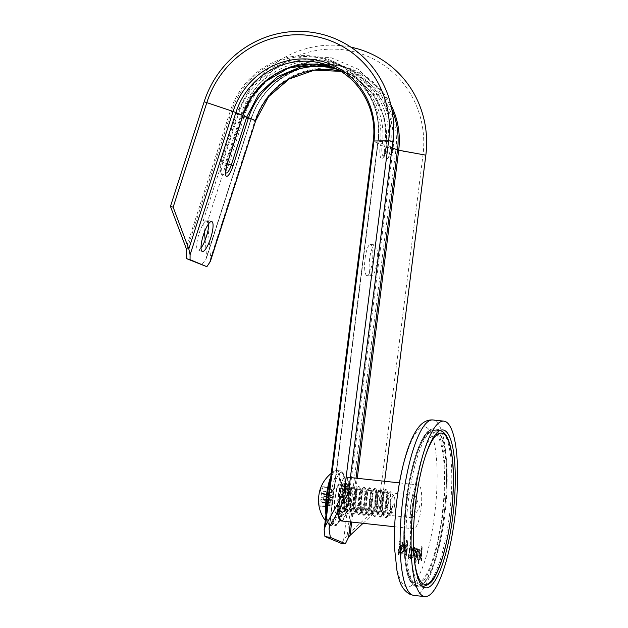 <?xml version="1.0" encoding="UTF-8"?>
<svg xmlns="http://www.w3.org/2000/svg" width="628" height="628" viewBox="0 0 628 628"><rect width="100%" height="100%" fill="white"/><g stroke="black" fill="none" stroke-linecap="round" stroke-linejoin="round"><path stroke-width="0.47" stroke-dasharray="3.14 2.35" d="M201.023 248.029A15.692 3.933 -72.5 0 1 197.977 250.109A15.692 3.933 -72.5 0 1 197.891 250.077A15.692 3.933 -72.5 0 1 199.005 233.797A15.692 3.933 -72.5 0 1 207.421 220.185A15.692 3.933 -72.5 0 1 207.507 220.216A15.692 3.933 -72.5 0 1 208.724 223.639M346.774 500.485A15.692 3.799 96.2 0 0 344.827 483.356A15.692 3.799 96.2 0 0 339.489 497.431A15.692 3.799 96.2 0 0 341.436 514.552A15.692 3.799 96.2 0 0 346.774 500.485M334.952 496.936A15.692 3.799 -83.8 0 1 340.29 482.869A15.692 3.799 -83.8 0 1 342.236 499.99A15.692 3.799 -83.8 0 1 336.898 514.057A15.692 3.799 -83.8 0 1 334.952 496.936M376.902 262.009A15.692 3.799 96.2 0 0 374.955 244.889A15.692 3.799 96.2 0 0 369.617 258.964A15.692 3.799 96.2 0 0 371.564 276.084A15.692 3.799 96.2 0 0 376.902 262.009M365.08 258.469A15.692 3.799 -83.8 0 1 370.418 244.394A15.692 3.799 -83.8 0 1 372.365 261.515A15.692 3.799 -83.8 0 1 367.019 275.59A15.692 3.799 -83.8 0 1 365.08 258.469M391.848 109.421A77.55 75.054 -67.3 0 0 352.622 70.32A77.55 75.054 -67.3 0 0 251.098 119.257L244.198 116.368L228.741 164.355A12.325 3.093 -72.5 0 1 221.472 174.144A12.325 3.093 -72.5 0 1 223.019 161.961L238.475 113.974A77.55 75.054 112.7 0 1 251.852 88.893A77.55 75.054 112.7 0 1 273.062 70.218A77.55 75.054 112.7 0 1 299.242 60.476A77.55 75.054 112.7 0 1 326.874 60.955A77.55 75.054 112.7 0 1 340.007 65.037A77.55 75.054 112.7 0 1 352.253 71.608A77.55 75.054 112.7 0 1 371.957 90.989A77.55 75.054 112.7 0 1 383.339 116.502A77.55 75.054 -67.3 0 1 384.87 144.715L377.978 141.826A77.55 75.054 -67.3 0 0 333.115 62.156A77.55 75.054 -67.3 0 0 231.583 111.085L186.649 250.596M363.047 523.312L381.502 506.137L378.653 506.035L347.198 535.323L343.665 539.648L341.742 543.573M392.092 147.502A18.495 1.28 -172.8 0 0 384.729 145.822A12.325 2.983 96.2 0 0 387.138 158.876A12.325 2.983 96.2 0 0 390.451 148.216L390.592 147.109A77.55 75.054 -67.3 0 0 377.679 93.384A77.55 75.054 112.7 0 0 357.976 74.002A77.55 75.054 112.7 0 0 345.73 67.439A77.55 75.054 112.7 0 0 332.597 63.35A77.55 75.054 112.7 0 0 304.965 62.871A77.55 75.054 112.7 0 0 278.785 72.62A77.55 75.054 112.7 0 0 257.582 91.288A77.55 75.054 112.7 0 0 244.198 116.368A18.495 0.408 17.9 0 1 236.992 113.801A18.495 0.408 17.9 0 1 236.458 113.519A18.495 0.408 17.9 0 1 238.475 113.974L230.405 110.661L186.124 248.17M384.729 145.822L384.87 144.715M205.16 240.014L206.612 256.742L206.165 258.767L201.635 264.961M206.479 258.132L251.098 119.257L206.479 258.132M350.856 47.147A99.962 96.743 -67.3 0 0 237.133 115.536L203.433 220.192L204.453 231.983M378.653 506.035L422.989 155.069A96.304 93.203 -67.3 0 0 350.974 51.056A96.304 93.203 -67.3 0 0 241.199 116.894L207.499 221.543L203.433 220.192M210.364 261.421L210.678 258.1L207.499 221.543M381.502 506.137L384.642 481.284M225.884 172.488A9.192 2.308 -72.5 0 1 225.837 172.37L225.837 172.37A9.192 2.308 -72.5 0 1 226.991 163.288L242.447 115.301L240.94 114.963L242.848 115.748M326.152 65.618L352.379 74.771L373.001 93.533L384.917 119.077L386.346 147.549A9.192 2.222 -83.8 0 1 383.873 155.493L383.873 155.493A9.192 2.222 -83.8 0 1 382.075 145.759A13.792 0.958 7.2 0 1 387.971 147.305A13.792 0.958 7.2 0 1 386.346 147.549L385.914 147.721A12.325 2.983 -83.8 0 1 381.51 158.727A12.325 2.983 -83.8 0 1 380.191 145.327L382.075 145.759C388.096 108.95 362.497 71.294 326.843 64.684C291.942 56.52 253.029 79.858 242.447 115.301L242.958 115.419M345.235 482.32A16.807 4.066 -83.8 0 1 345.785 482.736A16.807 4.066 -83.8 0 1 347.174 499.393A16.807 4.066 -83.8 0 1 342.236 515.368A16.807 4.066 -83.8 0 1 341.035 515.596A16.807 4.066 -83.8 0 1 339.23 497.321A16.807 4.066 -83.8 0 1 345.235 482.32M350.699 488.482A11.265 2.724 -83.8 0 1 351.068 488.757A11.265 2.724 -83.8 0 1 351.994 499.919A11.265 2.724 -83.8 0 1 348.689 510.619A11.265 2.724 -83.8 0 1 348.069 510.823A11.265 2.724 -83.8 0 1 347.881 510.776A11.265 2.724 -83.8 0 1 346.625 498.93A11.265 2.724 -83.8 0 1 350.51 488.427A11.265 2.724 -83.8 0 1 350.699 488.482M414.763 495.445A11.265 2.724 -83.8 0 1 415.587 496.528A11.265 2.724 -83.8 0 1 416.066 506.89A11.265 2.724 -83.8 0 1 413.373 516.907A11.265 2.724 -83.8 0 1 412.141 517.794A11.265 2.724 -83.8 0 1 411.944 517.739A11.265 2.724 -83.8 0 1 410.696 505.901A11.265 2.724 -83.8 0 1 414.574 495.398A11.265 2.724 -83.8 0 1 414.763 495.445M413.153 528.705A22.059 5.338 -83.8 0 1 410.696 505.509A22.059 5.338 -83.8 0 1 418.295 484.942A22.059 5.338 -83.8 0 1 418.672 485.036A22.059 5.338 -83.8 0 1 421.129 508.233A22.059 5.338 -83.8 0 1 413.522 528.8A22.059 5.338 -83.8 0 1 413.153 528.705M406.19 554.485L407.297 545.74C407.698 542.616 407.548 540.849 406.842 540.441L406.104 540.582L405.884 542.309L406.685 541.94L407.101 542.945L406.865 545.889L406.292 544.398C405.625 544.586 405.131 546.085 404.809 548.888L404.636 552.789L405.154 554.398L405.845 553.959L406.614 554.532L407.721 545.787L407.297 545.74M407.721 545.787C408.129 542.663 407.972 540.896 407.266 540.488L406.104 540.582L406.528 540.63L406.308 542.356L405.884 542.309M406.332 542.364L407.109 541.988L405.908 542.317L407.109 541.988L407.525 542.992L407.101 542.945M407.525 542.992L407.289 545.936L406.716 544.445C406.049 544.633 405.555 546.132 405.233 548.935L405.06 552.836L405.578 554.446L405.154 554.398L405.821 554.328M413.852 554.446L414.7 547.742L414.307 547.577L414.182 548.574L413.53 546.91C413.059 546.87 412.682 547.82 412.4 549.736L412.463 552.821L413.491 554.045L413.083 555.78L412.604 555.945L411.944 554.971L411.725 556.675L413.02 557.531L412.423 557.436L413.248 556.989L413.852 554.446L414.276 554.493L415.124 547.789L414.7 547.742M415.124 547.789L414.739 547.624L414.613 548.621L413.962 546.949C413.483 546.917 413.106 547.859 412.824 549.783L412.886 552.868L413.883 554.359L413.514 555.827L412.604 555.945L413.028 555.992L411.96 554.979M418.154 563.504L419.873 549.908L419.48 549.743L419.363 550.725L418.805 549.115C418.115 549.39 417.604 550.991 417.282 553.896L417.086 557.939L417.604 559.611L418.287 559.187L417.769 563.34L418.578 563.552L420.297 549.955L419.873 549.908M420.297 549.955L419.912 549.79L419.787 550.772L419.229 549.155C418.538 549.437 418.036 551.031 417.706 553.943L417.51 557.986L418.028 559.658L417.604 559.611L418.719 559.234L418.193 563.387L417.769 563.34M400.593 555.631L402.25 542.537L401.865 542.372L400.436 553.668L400.326 545.567L398.529 552.868L399.958 541.572L399.565 541.407L397.916 554.508L398.474 554.744L400.193 547.82L400.052 555.403L401.025 555.678L402.674 542.576L402.25 542.537M420.972 560.671L421.396 560.851L421.749 546.855L421.317 546.674L421.239 550.952L419.143 559.901L419.567 560.082L421.192 553.135L420.972 560.671L421.82 560.89L421.396 560.851M415.548 562.413L417.267 548.817L416.874 548.652L416.757 549.633L416.199 548.024C415.508 548.307 414.998 549.9 414.676 552.805L414.48 556.848L414.998 558.52L415.681 558.096L415.163 562.256L415.971 562.46L417.691 548.864L417.267 548.817M417.691 548.864L417.306 548.699L417.18 549.681L416.623 548.063C415.932 548.346 415.43 549.947 415.1 552.852L414.904 556.895L415.422 558.567L414.998 558.52L416.113 558.143L415.587 562.295L415.163 562.256M410.108 558.52L411.458 553.268L411.497 547.506L409.723 545.661L408.067 558.763L409.582 559.218L410.531 558.567L409.252 559.124L408.067 558.763M404.008 550.324L404.856 543.62L404.471 543.463L404.346 544.452L403.694 542.788C403.215 542.757 402.838 543.699 402.556 545.614L402.619 548.707L403.655 549.932L403.247 551.659L402.76 551.824L402.101 550.85L401.889 552.554L403.176 553.417L402.579 553.323L403.411 552.868L404.008 550.324L404.44 550.371L405.28 543.667L404.856 543.62M405.28 543.667L404.895 543.51L404.77 544.5L404.118 542.835C403.639 542.804 403.262 543.746 402.988 545.661L403.043 548.754L404.047 550.238L403.671 551.706L402.76 551.824L403.192 551.871L402.124 550.858M402.674 542.576L401.865 542.372M402.289 542.419L400.86 553.715L400.436 553.668M400.86 553.715L400.994 545.716L400.562 545.669M400.994 545.716L400.326 545.567M400.75 545.614L398.953 552.915L398.529 552.868M398.953 552.915L400.381 541.619L399.958 541.572M400.381 541.619L399.565 541.407M399.997 541.454L398.34 554.555L397.916 554.508M398.898 554.791L400.617 547.867L400.193 547.82M400.617 547.867L400.476 555.45L400.052 555.403M400.476 555.45L401.025 555.678M421.82 560.89L422.173 546.894L421.749 546.855M422.173 546.894L421.317 546.674M421.741 546.721L421.671 550.999L421.239 550.952M421.671 550.999L419.567 559.948L419.143 559.901M419.567 559.948L419.991 560.129L419.567 560.082M419.991 560.129L421.616 553.182L421.192 553.135M421.616 553.182L421.404 560.718M419.912 549.79L419.48 549.743M419.787 550.772L419.363 550.725M417.706 553.943L417.282 553.896M417.51 557.986L417.086 557.939M418.028 559.658L418.719 559.234L418.028 559.658M418.091 554.108C418.303 552.028 418.648 550.889 419.127 550.685L419.614 552.098L418.892 557.876L418.287 558.19C417.856 557.64 417.793 556.282 418.091 554.108L417.667 554.061C417.879 551.981 418.224 550.842 418.703 550.638L419.19 552.051L418.46 557.829L417.856 558.143C417.424 557.601 417.361 556.235 417.667 554.061M419.064 550.678L418.64 550.63L419.064 550.678M418.892 557.876L417.856 558.143L418.892 557.876M419.614 552.098L419.19 552.051M417.306 548.699L416.874 548.652M417.18 549.681L416.757 549.633M415.1 552.852L414.676 552.805M414.904 556.895L414.48 556.848M415.422 558.567L416.113 558.143L415.422 558.567M415.485 553.017C415.697 550.937 416.042 549.798 416.521 549.594L417.008 551.007L416.285 556.785L415.681 557.099C415.249 556.549 415.187 555.191 415.485 553.017L415.061 552.97C415.273 550.889 415.618 549.751 416.097 549.547L416.584 550.96L415.854 556.738L415.249 557.052C414.818 556.51 414.755 555.144 415.061 552.97M416.458 549.586L416.034 549.539L416.458 549.586M416.285 556.785L415.249 557.052L416.285 556.785M417.008 551.007L416.584 550.96M414.739 547.624L414.307 547.577M414.613 548.621L414.182 548.574M414.409 547.64L413.985 547.6M412.824 549.783L412.4 549.736M412.886 552.868L412.463 552.821M413.915 554.092L413.491 554.045M413.883 554.359L413.46 554.312M413.514 555.827L413.028 555.992L413.514 555.827M412.392 555.026L411.944 554.971M412.368 555.019L412.156 556.722L411.725 556.675M412.156 556.722L412.847 557.483L413.248 556.989M413.679 557.036L414.276 554.493M413.907 548.503L414.441 549.963L414.088 552.766L413.342 552.036L413.2 550.034L413.907 548.503L413.475 548.456L414.017 549.916L413.664 552.719L412.918 551.988L412.777 549.995L413.405 548.432L413.907 548.503M414.441 549.963L414.017 549.916M413.2 550.034L412.777 549.995M413.342 552.036L412.918 551.988M414.088 552.766L413.664 552.719M410.531 558.567L411.89 553.315L411.458 553.268M411.89 553.315L411.921 547.553L411.497 547.506M411.921 547.553L410.916 546.03L409.723 545.661M410.147 545.708L408.49 558.802M410.728 547.522L411.528 548.77L411.458 553.166L410.422 557.217L409.071 557.476L410.343 547.357L411.105 548.731L411.034 553.119L409.99 557.169L409.024 557.593L408.64 557.428L409.919 547.318L410.304 547.475M409.676 557.695L409.024 557.593L409.676 557.695M411.528 548.77L411.105 548.731M411.458 553.166L411.034 553.119M410.343 547.357L409.919 547.318M409.071 557.476L408.64 557.428M410.422 557.217L409.99 557.169M407.266 540.488L406.528 540.63L407.266 540.488M407.407 545.01L406.983 544.963M407.289 545.936L406.865 545.889M405.233 548.935L404.809 548.888M405.06 552.836L404.636 552.789M405.578 554.446L406.269 554.006L405.578 554.446M405.617 549.115C405.829 547.121 406.159 546.077 406.614 545.975L407.125 547.263L406.442 552.648L405.837 552.978L405.617 549.115L405.193 549.068C405.405 547.074 405.735 546.03 406.19 545.928L406.701 547.224L406.018 552.601L405.405 552.93L405.193 549.068M406.551 545.96L406.128 545.913L406.551 545.96M406.442 552.648L405.405 552.93L406.442 552.648M407.125 547.263L406.701 547.224M404.895 543.51L404.471 543.463M404.77 544.5L404.346 544.452M404.573 543.526L404.142 543.479M402.988 545.661L402.556 545.614M403.043 548.754L402.619 548.707M404.079 549.971L403.655 549.932M404.047 550.238L403.616 550.191M403.671 551.706L403.192 551.871L403.671 551.706M402.548 550.905L402.101 550.85M402.524 550.897L402.312 552.601L401.889 552.554M402.312 552.601L403.003 553.37L403.411 552.868M403.835 552.915L404.44 550.371M404.063 544.382L404.597 545.85L404.244 548.652L403.498 547.922L403.364 545.92L404.063 544.382L403.639 544.335L404.173 545.803L403.82 548.605L403.074 547.875L402.933 545.873L403.561 544.319L404.063 544.382M404.597 545.85L404.173 545.803M403.364 545.92L402.933 545.873M403.498 547.922L403.074 547.875M404.244 548.652L403.82 548.605M382.774 501.246C382.201 509.771 383.033 515.188 385.254 517.48L387.452 516.609L389.148 514.599L393.261 504.26L391.754 511.514L389.972 514.45L387.515 513.147L386.754 502L389.125 492.085L390.561 491.708L390.687 506.09L388.041 515.133L385.168 517.621L383.143 515.274L382.279 511.647L382.091 501.175L383.732 492.085L385.498 489.471L386.793 495.272L385.623 505.603L382.633 514.544L379.767 517.032L377.734 514.685L376.879 511.059L376.69 500.587L378.331 491.496L380.089 488.882L381.384 494.683L380.223 505.014L377.232 513.955L374.359 516.444L372.333 514.096L371.47 510.47L371.281 499.998L372.922 490.908L374.688 488.294L375.984 494.095L374.814 504.425L371.823 513.366L368.95 515.855L366.925 513.508L366.069 509.881L365.881 499.409L367.521 490.319L369.28 487.713L370.575 493.514L369.413 503.837L366.422 512.778L363.549 515.266L361.524 512.927L360.66 509.292L360.472 498.82L362.113 489.73L363.879 487.124L365.166 492.925L364.005 503.248L361.014 512.189L358.141 514.677L356.115 512.338L355.26 508.704L355.071 498.232L356.712 489.141L357.583 487.202L358.816 486.716L359.766 492.336L358.604 502.659L355.613 511.608L352.74 514.089L350.714 511.749L349.851 508.115L349.663 497.643L351.303 488.553L352.175 486.614L353.415 486.127L354.357 491.748L353.195 502.07L350.204 511.019L347.331 513.508L345.306 511.161L344.45 507.534L344.262 497.054L345.895 487.964L346.774 486.025L348.006 485.538L348.956 491.159L347.794 501.482L344.803 510.431L341.93 512.919L341.342 512.707L339.905 510.572L339.041 506.945L338.853 496.465L340.494 487.375L341.365 485.436L342.605 484.957L343.547 490.57L342.386 500.901L339.395 509.842A14.012 3.391 96.2 0 0 341.711 500.822A14.012 3.391 96.2 0 0 340.407 484.628A14.012 3.391 96.2 0 0 335.478 496.104A14.012 3.391 96.2 0 0 336.608 512.189L337.652 512.299L339.827 510.336L343.281 500.901L344.113 486.865L343.712 486.3L342.127 488.992L341.043 496.984L341.765 506.788L344.717 510.478L346.672 508.727L349.545 501.207L350.714 491.865L350.809 498.993L350.4 501.254L346.209 510.093L344.207 508.272L343.343 497.352L345.408 488.105L346.279 487.603L347.237 492.062L346.311 501.05L341.593 511.286L339.41 509.277L338.5 496.583L340.941 486.088L342.032 485.452L343.202 490.57L342.221 500.846L339.395 509.842A14.012 3.391 -83.8 0 1 337.079 512.393A14.012 3.391 -83.8 0 1 336.608 512.189L337.197 512.401L340.07 509.912L343.061 500.971L344.223 490.649L343.673 485.703L342.927 484.847L341.169 487.454L339.528 496.544L339.717 507.016L342.017 512.778L342.605 512.99L345.479 510.501L348.469 501.56L349.631 491.229L349.074 486.284L348.336 485.428L346.577 488.042L344.937 497.133L345.125 507.605L347.417 513.366L348.006 513.578L350.879 511.09L353.87 502.149L355.032 491.818L354.482 486.873L353.745 486.017L351.978 488.631L350.338 497.721L350.526 508.193L352.826 513.955L353.415 514.167L356.288 511.679L359.279 502.738L360.441 492.407L359.883 487.461L359.145 486.606L357.387 489.212L355.746 498.302L355.935 508.782L358.235 514.544L358.816 514.756L361.689 512.267L364.68 503.318L365.849 492.996L365.292 488.05L364.554 487.195L362.788 489.801L361.147 498.891L361.336 509.371L363.636 515.133L364.224 515.345L367.097 512.856L370.088 503.907L371.25 493.584L370.693 488.639L369.955 487.783L368.196 490.39L366.556 499.48L366.744 509.952L369.044 515.721L369.633 515.926L372.498 513.445L375.489 504.496L376.659 494.173L376.101 489.228L375.363 488.372L373.597 490.978L371.957 500.069L372.145 510.54L374.445 516.31L375.034 516.514L377.907 514.026L380.898 505.085L382.06 494.762L381.502 489.816L380.764 488.961L379.006 491.567L377.365 500.657L377.554 511.129L379.854 516.891L380.442 517.103L383.308 514.615L386.299 505.673L387.468 495.351L386.911 490.405L386.173 489.55L384.407 492.156L382.774 501.246M388.041 515.133A14.012 3.391 -83.8 0 1 386.613 517.331A14.012 3.391 -83.8 0 1 385.725 517.676A14.012 3.391 -83.8 0 1 385.254 517.48M394.517 505.76A8.407 2.033 -83.8 0 1 392.264 512.487A8.407 2.033 -83.8 0 1 390.773 502.926A8.407 2.033 -83.8 0 1 394.031 496.301A8.407 2.033 -83.8 0 1 394.517 505.76M330.83 476.676A27.287 6.602 -83.8 0 1 334.489 471.055A27.287 6.602 -83.8 0 1 336.687 471.094A27.287 6.602 -83.8 0 1 338.892 502.431A27.287 6.602 -83.8 0 1 328.962 524.576A27.287 6.602 -83.8 0 1 328.695 524.349L328.695 524.349A27.287 6.602 -83.8 0 1 325.956 515.282M332.393 490.201L331.898 495.704L332.926 497.8A7.874 1.908 -83.8 0 1 332.777 498.97A7.874 1.908 -83.8 0 1 332.589 500.108L332.039 499.692L331.223 500.383L330.187 505.469A7.874 1.908 -83.8 0 1 329.661 505.077L330.155 499.574L329.127 497.478A7.874 1.908 -83.8 0 1 329.457 495.17L330.014 495.594L330.83 494.895L331.867 489.809A7.874 1.908 -83.8 0 1 332 489.84A7.874 1.908 -83.8 0 1 332.393 490.201L323.224 486.755A10.582 2.559 96.2 0 0 322.792 486.213A10.582 2.559 96.2 0 0 322.611 486.103A10.582 2.559 96.2 0 0 322.305 486.064A34.124 33.363 -40.9 0 0 320.468 490.696A34.108 29.053 -7.3 0 0 319.699 492.815A34.108 8.831 7.7 0 0 319.252 493.412A34.124 4.011 13.1 0 1 319.197 493.255M318.577 497.235A34.124 5.456 -176.7 0 0 318.639 497.651A34.108 17.576 -171.2 0 0 318.812 499.001A34.108 32.68 -142.5 0 0 318.914 501.489A34.124 33.363 -40.9 0 0 319.369 506.404A10.582 2.559 96.2 0 0 319.801 506.953A10.582 2.559 96.2 0 0 320.288 507.102A34.124 31.926 120.1 0 1 319.872 502.219A34.108 27.616 156.4 0 1 320.217 500.061A34.108 7.395 177.7 0 1 321.096 499.503A34.124 5.456 -176.7 0 0 323.318 500.351A10.582 2.559 96.2 0 0 323.648 498.365A10.582 2.559 96.2 0 0 323.899 496.316A34.124 4.011 13.1 0 1 321.701 495.272A34.108 16.14 19.8 0 1 321.104 493.875A34.108 31.243 58.6 0 1 321.434 491.426A34.124 31.926 120.1 0 1 323.224 486.755M332.589 500.108L323.318 500.351M329.127 497.478L318.694 496.85M329.457 495.17L319.283 492.815M330.014 495.594L319.252 493.412M330.83 494.895L319.699 492.815M331.513 492.234L320.468 490.696M331.867 489.809L322.305 486.064M332.039 492.635L321.434 491.426M331.898 495.704L321.104 493.875M332.377 497.384L321.701 495.272M332.926 497.8L323.899 496.316M332.039 499.692L321.096 499.503M331.223 500.383L320.217 500.061M330.54 503.044L319.872 502.219M330.187 505.469L320.288 507.102M329.661 505.077L319.369 506.404M330.014 502.643L318.914 501.489M330.155 499.574L318.812 499.001M329.676 497.902L318.639 497.651M393.261 504.26L390.538 512.472L387.798 514.136L385.922 509.85L385.608 502.078L386.644 495.335L387.806 493.388L388.559 497.659L387.515 505.281L385.129 511.883L382.389 513.547L380.513 509.261L380.199 501.489L381.243 494.746L382.397 492.799L383.151 497.07L382.114 504.692L379.728 511.294L376.988 512.958L375.112 508.672L374.798 500.901L375.834 494.158L376.996 492.211L377.75 496.481L376.706 504.103L374.319 510.705L371.58 512.37L369.704 508.083L369.39 500.312L370.426 493.569L371.588 491.622L372.341 495.892L371.305 503.515L368.919 510.117L366.179 511.789L364.303 507.502L363.989 499.731L365.025 492.98L366.187 491.033L366.933 495.304L365.896 502.926L363.314 509.85L360.77 511.2L358.894 506.914L358.58 499.142L359.616 492.391L360.778 490.444L361.532 494.715L360.496 502.345L357.905 509.261L355.37 510.611L353.493 506.325L353.179 498.554L354.216 491.803L355.377 489.856L356.123 494.126L355.087 501.756L352.701 508.35L350.432 510.179L348.085 505.736L347.771 497.965L348.807 491.214L349.969 489.267L350.714 491.865M391.754 511.514L388.944 514.371L387.233 512.401L386.597 509.92L386.283 502.149L387.319 495.406L388.481 493.459L389.234 497.729L388.198 505.352L385.804 511.953L383.535 513.783L381.824 511.82L381.188 509.339L380.874 501.568L381.918 494.817L383.072 492.87L383.826 497.14L382.79 504.763L380.403 511.365L378.127 513.194L376.423 511.231L375.787 508.751L375.473 500.979L376.51 494.228L377.671 492.281L378.425 496.552L377.381 504.182L374.995 510.776L372.726 512.605L371.015 510.643L370.379 508.162L370.065 500.39L371.109 493.639L371.76 492.077L372.49 491.826L373.016 495.963L371.98 503.593L369.594 510.187L367.317 512.016L365.614 510.054L364.978 507.573L364.664 499.802L365.7 493.051L366.352 491.489L367.082 491.237L367.615 495.382L366.571 503.004L364.185 509.606L361.916 511.428L360.205 509.465L359.569 506.984L359.255 499.213L360.291 492.462L360.951 490.9L361.681 490.649L362.207 494.793L361.171 502.416L358.776 509.018L356.508 510.839L354.804 508.876L354.168 506.396L353.854 498.624L354.891 491.881L355.542 490.311L356.272 490.068L356.798 494.205L355.762 501.827L353.376 508.429L351.107 510.25L349.396 508.288L348.76 505.807L348.446 498.035L349.482 491.292L350.644 489.345L351.397 493.616L350.809 498.993M227.501 163.406L225.884 163.162M228.741 164.355A18.495 0.408 17.9 0 1 221.535 161.788A18.495 0.408 17.9 0 1 221.009 161.514A18.495 0.408 17.9 0 1 223.019 161.961M343.665 539.648L392.947 149.503A72.84 70.501 -67.3 0 0 350.809 74.661A72.84 70.501 -67.3 0 0 340.714 71.333M324.15 531.484L373.44 141.331L380.333 144.22L380.191 145.327M337.456 69.449A72.84 70.501 112.7 0 1 343.916 71.78A72.84 70.501 112.7 0 1 355.417 77.943A72.84 70.501 112.7 0 1 373.919 96.155A72.84 70.501 112.7 0 1 384.611 120.113A72.84 70.501 112.7 0 1 386.534 133.269A72.84 70.501 112.7 0 1 386.055 146.614L385.914 147.721M386.055 146.614L392.947 149.503A8.07 0.557 -172.8 0 0 395.852 150.178A74.63 72.228 -67.3 0 0 340.038 69.575A74.63 72.228 -67.3 0 0 254.968 120.6L210.678 258.1M350.502 521.947L356.029 478.167M392.633 147.965L390.592 147.109M329.26 527.481L377.883 141.763L392.869 141.363M329.551 526.837L378.205 141.7A78.296 75.776 -67.3 0 0 319.652 57.14A78.296 75.776 -67.3 0 0 230.405 110.661L204.163 101.736M255.674 120.749L241.199 116.894L251.192 119.304C263.501 77.056 313.992 52.752 352.622 70.32L345.73 67.439M390.804 104.633A78.296 75.776 -67.3 0 0 317.195 64.543A78.296 75.776 -67.3 0 0 250.894 119.242L206.612 256.742M347.198 535.323L395.852 150.178L425.839 155.163M373.213 141.167A8.07 0.557 -172.8 0 0 373.44 141.331A72.84 70.501 -67.3 0 0 331.294 66.497L338.186 69.386A72.84 70.501 112.7 0 1 349.686 75.548A72.84 70.501 112.7 0 1 368.196 93.753A72.84 70.501 112.7 0 1 378.888 117.719A72.84 70.501 112.7 0 1 380.811 130.875A72.84 70.501 112.7 0 1 380.333 144.22M334.693 68.036A72.84 70.501 112.7 0 1 338.186 69.386L334.724 68.044M351.727 522.08L357.261 478.3M390.451 148.216A18.495 1.28 -172.8 0 0 392.641 147.894M341.177 520.934A22.059 5.338 96.2 0 0 348.776 500.367A22.059 5.338 96.2 0 0 346.318 477.17A22.059 5.338 96.2 0 0 345.942 477.068A22.059 5.338 96.2 0 0 339.881 488.67A22.059 5.338 96.2 0 0 337.88 511.694M337.629 512.15A21.619 5.228 -83.8 0 1 339.591 488.576A21.619 5.228 -83.8 0 1 345.84 477.563A21.619 5.228 -83.8 0 1 348.155 501.058A21.619 5.228 -83.8 0 1 340.431 520.353A21.619 5.228 -83.8 0 1 339.748 519.843M415.555 586.513A79.418 19.217 96.2 0 0 416.898 586.866A79.418 19.217 96.2 0 0 444.271 512.809A79.418 19.217 96.2 0 0 435.416 429.309A79.418 19.217 96.2 0 0 434.074 428.963A79.418 19.217 96.2 0 0 406.709 503.012A79.418 19.217 96.2 0 0 415.555 586.513M414.629 585.304A78.312 18.95 96.2 0 0 442.607 515.407A78.312 18.95 96.2 0 0 434.215 430.29A78.312 18.95 96.2 0 0 406.238 500.186A78.312 18.95 96.2 0 0 414.629 585.304M413.821 595.407A88.242 21.344 96.2 0 0 444.224 513.123A88.242 21.344 96.2 0 0 434.388 420.344A88.242 21.344 96.2 0 0 432.896 419.959M425.98 427.181A80.517 19.476 96.2 0 0 397.218 499.048A80.517 19.476 96.2 0 0 405.845 586.568A80.517 19.476 96.2 0 0 434.607 514.693A80.517 19.476 96.2 0 0 425.98 427.181M410.916 546.03L410.484 545.983M433.422 576.63A78.312 18.95 -83.8 0 1 422.683 586.387A78.312 18.95 -83.8 0 1 410.743 527.049A78.312 18.95 -83.8 0 1 428.869 440.424A78.312 18.95 -83.8 0 1 439.616 430.675A78.312 18.95 -83.8 0 1 451.548 490.005A78.312 18.95 -83.8 0 1 433.422 576.63M425.392 456.007A76.106 18.416 96.2 0 0 414.237 558.582M424.277 439.93A78.312 18.95 96.2 0 0 406.151 526.554A78.312 18.95 96.2 0 0 418.083 585.885A78.312 18.95 96.2 0 0 428.822 576.127A78.312 18.95 96.2 0 0 446.948 489.502A78.312 18.95 96.2 0 0 435.016 430.172A78.312 18.95 96.2 0 0 424.277 439.93M426.632 573.976A76.106 18.416 -83.8 0 1 404.479 544.523A76.106 18.416 -83.8 0 1 422.212 441.617A76.106 18.416 -83.8 0 1 444.365 471.071A76.106 18.416 -83.8 0 1 426.632 573.976M344.419 502.871A26.164 6.327 -83.8 0 1 334.889 524.113A26.164 6.327 -83.8 0 1 332.769 494.055A26.164 6.327 -83.8 0 1 342.299 472.813A26.164 6.327 -83.8 0 1 344.419 502.871M343.375 502.965A27.569 6.673 -83.8 0 1 334.261 525.722A27.569 6.673 -83.8 0 1 331.105 493.671A27.569 6.673 -83.8 0 1 340.219 470.906A27.569 6.673 -83.8 0 1 343.375 502.965M330.422 479.91A27.569 6.673 -83.8 0 1 336.616 470.513A27.569 6.673 -83.8 0 1 339.772 502.573A27.569 6.673 -83.8 0 1 330.65 525.33A27.569 6.673 -83.8 0 1 326.419 511.577M202.318 251.483L197.977 250.109M340.29 482.869L344.827 483.356M370.418 244.394L374.955 244.889M225.837 172.37A13.792 13.792 0 0 1 225.483 162.95L240.94 114.963C254.34 67.463 316.112 44.533 355.393 72.974C362.945 78.045 369.366 84.309 374.665 91.759C380.144 99.522 384.061 108.047 386.408 117.334C388.889 128.073 389.415 138.058 387.971 147.305A13.792 13.792 0 0 1 383.873 155.493L383.708 155.666C383.818 154.692 383.951 157.659 385.788 147.627C387.138 139.086 386.675 129.761 384.399 119.65C382.334 111.313 378.927 103.628 374.178 96.602C366.438 85.345 356.351 77.071 343.909 71.78L350.809 74.661L340.729 71.349M340.007 65.037L333.115 62.156C363.329 74.222 382.617 108.424 377.883 141.763L329.056 528.297M393.442 135.491L390.946 116.109L378.456 88.956L357.936 69.009L330.485 57.486L301.833 56.818L273.643 66.968L250.917 86.64L236.458 113.519L221.009 161.514A18.495 18.495 0 0 0 221.472 174.144M387.138 158.876A18.495 18.495 0 0 0 391.472 152.431M367.019 275.59L371.564 276.084M336.898 514.057L341.436 514.552M211.769 221.558L207.421 220.185M350.4 477.555L344.646 477.413L342.417 480.232L340.564 484.926L337.88 498.813L337.613 512.181M351.068 488.757L345.785 482.736M348.689 510.619L342.236 515.368M412.141 517.794L348.069 510.823M413.373 516.907L419.881 507.306L415.587 496.528M399.424 482.885L418.295 484.942M425.753 587.824L415.265 586.442C407.501 581.677 406.057 570.507 404.204 552.616C403.27 538.392 403.733 522.661 405.586 505.43C410.217 463.503 422.44 427.221 434.074 428.963L442.921 429.921M394.651 526.751L413.522 528.8M414.574 495.398L350.51 488.427M417.706 559.634L418.138 559.681M417.973 558.174L418.397 558.221M415.1 558.543L415.532 558.59M415.367 557.083L415.791 557.13M412.745 555.984L413.169 556.023M406.661 540.394L407.085 540.441M406.575 541.917L406.999 541.964M405.264 554.43L405.688 554.477M405.507 552.954L405.931 553.001M402.909 551.863L403.333 551.91M422.683 586.387L418.083 585.885C410.618 585.657 406.073 572.43 404.448 546.219C402.752 510.909 411.269 460.332 422.401 440.793C424.975 435.934 427.778 432.676 430.792 431.028L435.016 430.172L439.631 430.675M385.725 517.676L385.168 517.621M380.442 517.103L379.767 517.032M375.034 516.514L374.359 516.444M369.633 515.926L368.95 515.855M364.224 515.345L363.549 515.266M358.816 514.756L358.141 514.677M353.415 514.167L352.74 514.089M348.006 513.578L347.331 513.508M342.605 512.99L341.93 512.919M386.173 489.55L385.498 489.471M380.764 488.961L380.089 488.882M375.363 488.372L374.688 488.294M369.955 487.783L369.28 487.713M364.554 487.195L363.879 487.124M359.145 486.606L358.47 486.535M353.745 486.017L353.062 485.946M348.336 485.428L347.661 485.358M342.927 484.847L342.252 484.769M392.264 512.487L389.972 514.45M394.031 496.301L390.561 491.708M342.032 485.452L340.407 484.628M346.279 487.603L343.712 486.3M346.209 510.093L344.717 510.478M341.593 511.286L337.652 512.299M325.296 520.471A34.132 34.132 0 0 0 328.695 524.349L330.65 525.33L334.261 525.722C335.658 526.523 337.503 524.835 339.787 520.651C341.797 516.279 343.351 510.368 344.45 502.926C345.887 492.305 345.902 483.623 344.489 476.88C343.178 472.468 341.758 470.474 340.219 470.906L336.616 470.513L334.489 471.055A34.132 34.132 0 0 0 331.246 473.355M332 489.84L322.611 486.103M388.269 514.293L388.944 514.371M387.806 493.388L388.481 493.459M382.86 513.704L383.535 513.783M382.397 492.799L383.072 492.87M377.452 513.115L378.127 513.194M376.996 492.211L377.671 492.281M372.051 512.534L372.726 512.605M371.588 491.622L372.263 491.693M366.642 511.946L367.317 512.016M366.187 491.033L366.862 491.104M361.241 511.357L361.916 511.428M360.778 490.444L361.453 490.523M355.833 510.768L356.508 510.839M355.377 489.856L356.052 489.934M350.432 510.179L351.107 510.25M349.969 489.267L350.644 489.345M343.673 485.703L344.113 486.865M345.07 511.168L346.672 508.727M349.074 486.284L350.4 489.762M350.479 511.757L352.504 508.672M354.482 486.873L355.801 490.35M355.888 512.346L357.905 509.261M359.883 487.461L361.21 490.939M361.288 512.935L363.314 509.85M365.292 488.05L366.611 491.528M366.697 513.523L368.714 510.438M370.693 488.639L372.019 492.116M372.098 514.112L374.123 511.019M376.101 489.228L377.42 492.705M377.507 514.701L379.524 511.608M381.502 489.816L382.829 493.294M382.907 515.282L384.933 512.197M386.911 490.405L388.23 493.883M389.148 514.599L390.333 512.786M387.233 512.401L387.515 513.147M387.978 493.836L389.125 492.085M381.824 511.82L383.143 515.274M382.57 493.247L384.611 490.138M376.423 511.231L377.734 514.685M377.161 492.658L379.202 489.557M371.015 510.643L372.333 514.096M371.76 492.077L373.801 488.969M365.614 510.054L366.925 513.508M366.352 491.489L368.393 488.38M360.205 509.465L361.524 512.927M360.951 490.9L362.984 487.791M354.804 508.876L356.115 512.338M355.542 490.311L357.583 487.202M349.396 508.288L350.714 511.749M350.141 489.722L352.175 486.614M345.306 511.161L344.207 508.272M346.774 486.025L345.408 488.105M339.905 510.572L339.41 509.277M341.365 485.436L340.941 486.088M387.452 516.609L386.613 517.331"/><path stroke-width="0.94" d="M208.724 223.639A15.692 3.933 -72.5 0 1 201.023 248.029M202.232 251.451A15.692 3.933 107.5 0 0 202.318 251.483A15.692 3.933 107.5 0 0 210.741 237.871A15.692 3.933 107.5 0 0 211.856 221.59A15.692 3.933 107.5 0 0 211.769 221.558A15.692 3.933 107.5 0 0 203.346 235.162A15.692 3.933 107.5 0 0 202.232 251.451M225.884 163.162L231.253 165.078A9.192 2.308 -72.5 0 1 226.308 172.928A9.192 2.308 -72.5 0 1 225.884 172.488M324.935 536.54L341.742 543.573L345.4 543.699L330.359 537.403L324.935 536.54L324.134 529.663L325.328 526.17L344.309 491.661L388.646 140.688A96.304 93.203 -67.3 0 0 316.63 36.683A96.304 93.203 -67.3 0 0 206.855 102.521L173.155 207.169L188.816 248.947L190.088 254.78L190.056 259.662L206.863 266.696L210.364 261.421L255.674 120.749L209.603 262.951M345.4 543.699L348.571 537.223L350.047 535.417L363.047 523.312M344.309 491.661L348.532 492.336L329.551 526.837L329.056 529.059L330.359 537.403M206.863 266.696L186.587 258.658L186.649 250.596L186.124 248.17L170.455 206.392L173.155 207.169M348.532 492.336L392.869 141.363A99.962 96.743 -67.3 0 0 318.106 33.394A99.962 96.743 -67.3 0 0 204.163 101.736L170.455 206.392M204.453 231.983L205.16 240.014M384.642 481.284L425.839 155.163A99.962 96.743 -67.3 0 0 350.856 47.147M329.056 528.297L329.26 527.481M190.056 259.662L186.587 258.658M424.41 587.478A79.418 19.217 96.2 0 0 425.753 587.824A79.418 19.217 96.2 0 0 453.118 513.775A79.418 19.217 96.2 0 0 444.271 430.274A79.418 19.217 96.2 0 0 442.921 429.921A79.418 19.217 96.2 0 0 415.555 503.978A79.418 19.217 96.2 0 0 424.41 587.478M445.37 421.537A88.242 21.344 96.2 0 0 443.878 421.153A88.242 21.344 96.2 0 0 413.467 503.428A88.242 21.344 96.2 0 0 423.303 596.207A88.242 21.344 96.2 0 0 424.795 596.6A88.242 21.344 96.2 0 0 455.206 514.316A88.242 21.344 96.2 0 0 445.37 421.537M325.956 515.282A27.287 6.602 -83.8 0 1 326.748 493.239A27.287 6.602 -83.8 0 1 330.83 476.676M319.197 493.255A34.124 4.011 13.1 0 1 319.189 493.019A34.124 4.011 13.1 0 1 319.283 492.815A10.582 2.559 96.2 0 0 318.694 496.85A34.124 5.456 -176.7 0 0 318.577 497.235A34.132 34.132 0 0 0 325.296 520.471M204.163 101.736L233.098 111.446L242.824 115.348L227.367 163.335A12.325 3.093 107.5 0 0 226.449 176.264A12.325 3.093 107.5 0 0 233.09 165.729L248.547 117.742L255.439 120.623A72.84 70.501 -67.3 0 1 340.714 71.333M242.848 115.748L246.71 117.083L231.253 165.078L233.09 165.729M348.571 537.223L350.502 521.947M356.029 478.167L397.493 149.998L392.633 147.965M326.152 65.618L300.993 66.756L277.552 76.671L258.689 94.161L246.71 117.083L248.547 117.742A72.84 70.501 112.7 0 1 261.115 94.184A72.84 70.501 112.7 0 1 281.03 76.647A72.84 70.501 112.7 0 1 305.616 67.486A72.84 70.501 112.7 0 1 331.576 67.942A72.84 70.501 112.7 0 1 337.456 69.449M425.839 155.163L397.493 149.998A77.55 75.054 -67.3 0 0 391.848 109.421M392.869 141.363L388.646 140.688L373.982 141.033A8.07 0.557 -172.8 0 0 373.213 141.167C377.656 109.822 359.561 77.778 331.294 66.497A72.84 70.501 -67.3 0 0 235.924 112.459L190.088 254.78M325.328 526.17L373.982 141.033A74.63 72.228 -67.3 0 0 318.168 60.421A74.63 72.228 -67.3 0 0 233.098 111.446L188.816 248.947M357.261 478.3L398.702 150.28A78.296 75.776 -67.3 0 0 390.804 104.633M334.724 68.044L312.995 64.119L288.158 68.248L265.204 81.718L251.789 97.01L242.824 115.348A72.84 70.501 112.7 0 1 255.384 91.79A72.84 70.501 112.7 0 1 275.307 74.253A72.84 70.501 112.7 0 1 299.894 65.092A72.84 70.501 112.7 0 1 325.854 65.547A72.84 70.501 112.7 0 1 334.693 68.036M350.047 535.417L351.727 522.08M391.472 152.431A18.495 18.495 0 0 0 392.641 147.894A18.495 1.28 -172.8 0 0 392.092 147.502M227.367 163.335L242.958 115.419M337.88 511.694A22.059 5.338 96.2 0 0 340.8 520.84A22.059 5.338 96.2 0 0 341.177 520.934L394.651 526.751M339.748 519.843A21.619 5.228 -83.8 0 1 337.629 512.15M413.821 595.407L410.312 594.496C400.468 589.103 399.016 579.401 396.99 570.907L394.612 548.801C394.054 535.009 394.635 520.196 396.362 504.355C398.599 484.353 402.148 466.753 406.999 451.532C410.06 441.971 413.522 434.419 417.385 428.877C421.796 422.526 426.969 419.551 432.896 419.959A88.242 21.344 96.2 0 0 402.493 502.235A88.242 21.344 96.2 0 0 412.321 595.014A88.242 21.344 96.2 0 0 413.821 595.407L424.795 596.6M414.237 558.582A76.106 18.416 96.2 0 0 435.487 574.942A76.106 18.416 96.2 0 0 453.22 472.036A76.106 18.416 96.2 0 0 431.059 442.575A76.106 18.416 96.2 0 0 425.392 456.007M326.419 511.577A27.569 6.673 -83.8 0 1 327.502 493.278A27.569 6.673 -83.8 0 1 330.422 479.91M340.729 71.349L314.385 70.148L289.17 78.987L268.619 96.681L255.674 120.749M324.134 529.663L373.213 141.167M392.641 147.894L393.442 135.491M225.837 172.37L225.899 172.559C225.633 171.138 226.166 168.084 227.501 163.406M337.613 512.181L340.682 520.808L341.177 520.934M350.4 477.555L399.424 482.885M432.896 419.959L443.878 421.153M422.683 586.387C428.618 585.359 432.825 581.818 435.298 575.766C445.283 558.033 453.369 515.282 453.416 480.938C453.604 466.133 452.105 448.847 448.07 439.192C445.629 433.681 442.803 430.839 439.616 430.675M331.246 473.355A34.132 34.132 0 0 0 319.189 493.019"/></g></svg>

